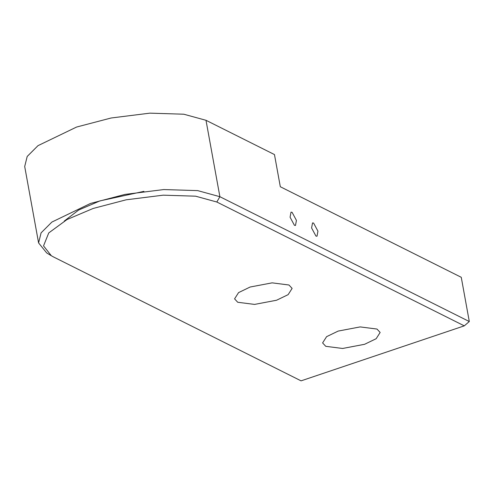 <?xml version="1.0" encoding="UTF-8"?>
<svg xmlns="http://www.w3.org/2000/svg" width="494" height="494" viewBox="0 0 494 494"><rect width="100%" height="100%" fill="white"/><g stroke="black" fill="none" stroke-linecap="round" stroke-linejoin="round"><path stroke-width="0.74" d="M464.28 325.855L301.074 380.849L53.611 257.004L51.351 255.756L43.534 245.889L48.745 232.927L67.036 219.527L93.156 208.456L126.149 199.811L163.181 195.173L195.605 196.186L216.817 202.009L464.28 325.855L469.3 321.532L219.886 196.705L197.686 190.616L163.749 189.56L124.994 194.408L90.47 203.454L51.876 222.072L41.082 232.872L38.588 242.912L46.72 252.959L51.351 255.756M469.3 321.532L461.26 277.301L280.314 186.738L274.466 154.566L205.998 120.295L183.799 114.213L149.861 113.151L111.107 117.998L76.582 127.044L37.989 145.662L27.195 156.462L24.7 166.503L38.588 242.912M317.938 231.161L317.012 236.225L315.956 236.089L311.597 227.987L312.529 222.918L313.585 223.053L317.938 231.161M296.425 220.392L295.492 225.455L294.436 225.32L290.083 217.218L291.009 212.148L292.065 212.284L296.425 220.392M276.554 300.241L254.571 304.409L237.731 302.266L234.576 298.858L238.565 292.609L250.143 287.02L272.126 282.852L288.965 285.001L292.121 288.403L288.132 294.652L276.554 300.241M364.584 344.299L342.601 348.468L325.756 346.319L322.607 342.916L326.596 336.667L338.174 331.079L360.157 326.911L376.996 329.053L380.145 332.462L376.162 338.711L364.584 344.299M216.817 202.009L219.886 196.705L205.998 120.295M64.239 221.09L78.62 210.043L99.961 200.891L143.921 191.357"/></g></svg>
